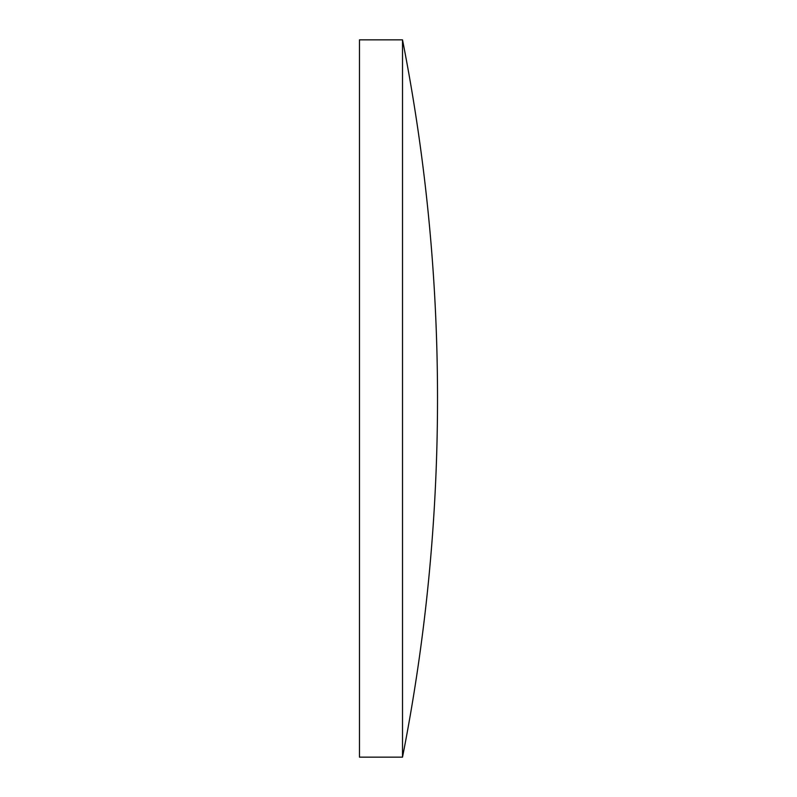 <?xml version="1.0" encoding="UTF-8"?>
<svg xmlns="http://www.w3.org/2000/svg" width="797" height="797" viewBox="0 0 797 797"><rect width="100%" height="100%" fill="white"/><g stroke="black" fill="none" stroke-linecap="round" stroke-linejoin="round"><path stroke-width="1.2" d="M402.515 398.5L402.515 39.85L359.477 39.85L359.477 757.15L402.515 757.15L402.515 398.5M402.515 757.15A1854.848 1854.848 0 0 0 402.515 39.85"/></g></svg>
